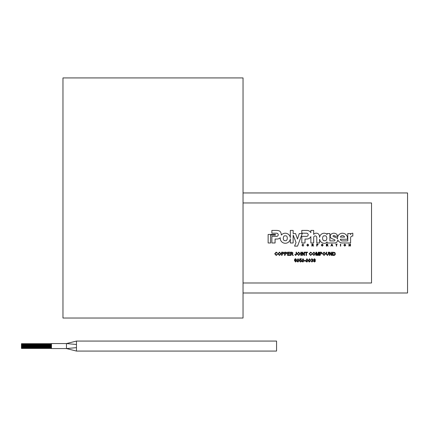 <?xml version="1.0" encoding="UTF-8"?>
<svg xmlns="http://www.w3.org/2000/svg" width="429" height="429" viewBox="0 0 429 429"><rect width="100%" height="100%" fill="white"/><g stroke="black" fill="none" stroke-linecap="round" stroke-linejoin="round"><path stroke-width="0.64" d="M243.039 77.928L62.966 77.928L62.966 318.028L243.039 318.028L243.039 77.928M76.475 347.651L76.475 341.066L276.56 341.066L276.56 351.072L76.475 351.072L76.475 347.651L66.468 348.568L51.464 348.568L51.464 343.57L66.468 343.57L66.468 348.568L76.475 351.072M76.475 344.487L66.468 343.57L76.475 341.066M285.403 235.87C282.77 234.899 282.475 241.339 285.183 240.615C287.816 241.586 288.111 235.146 285.403 235.87M278.244 234.776A1.582 1.582 0 0 1 276.662 236.358L271.873 236.358L271.873 242.975L275.08 242.975L275.08 239.033L276.34 239.033A4.891 4.891 0 0 0 280.239 237.725A5.078 5.078 0 0 0 284.743 243.243A5.078 5.078 0 0 0 290.331 238.83L290.331 242.98L293.152 242.98L293.152 235.076L296.058 242.503L294.562 246.123L297.554 246.123L302.273 233.553L299.286 233.553L297.485 239.023L295.565 233.553L293.152 233.553L293.152 230.411L290.331 230.411L290.331 237.693A5.132 5.132 0 0 0 281.311 235.06A5.931 5.931 0 0 0 281.317 235.022A5.931 5.931 0 0 0 280.464 231.966A2.622 2.622 0 0 0 279 230.813A8.714 8.714 0 0 0 276.405 230.411L271.873 230.411L271.873 233.194L276.662 233.194A1.582 1.582 0 0 1 278.244 234.776M324.673 235.864C321.857 235.038 321.927 241.554 324.726 240.669C327.536 241.495 327.466 234.979 324.673 235.864M313.685 237.468A1.544 1.544 0 0 1 315.229 235.923A1.544 1.544 0 0 1 316.774 237.489L316.774 242.98L319.594 242.98L319.594 239.167A4.885 4.885 0 0 0 324.211 243.313A3.094 3.094 0 0 0 327.054 241.892L327.054 242.98L334.679 242.975A3.164 3.164 0 0 0 337.8 239.956A5.116 5.116 0 0 0 342.465 242.975L350.606 242.98L350.606 237.977A1.866 1.866 0 0 1 352.831 236.068L352.831 233.231A2.392 2.392 0 0 0 350.439 234.609L350.434 233.553L347.785 233.553L347.785 240.905L342.487 240.905A2.054 2.054 0 0 1 340.331 239.243L347.345 239.243A4.976 4.976 0 0 0 342.476 233.231A4.976 4.976 0 0 0 337.532 238.792A3.105 3.105 0 0 0 335.789 237.441A14.715 14.715 0 0 1 333.317 236.556A0.526 0.526 0 0 1 333.381 235.601A1.233 1.233 0 0 1 334.111 235.51A0.67 0.67 0 0 1 334.743 236.202L337.516 236.202A3.26 3.26 0 0 0 336.808 234.4A4.231 4.231 0 0 0 331.966 233.682A2.735 2.735 0 0 0 331.022 238.095A15.369 15.369 0 0 0 334.411 239.618A0.708 0.708 0 0 1 334.974 240.422A1.03 1.03 0 0 1 334.1 240.9L329.885 240.9L329.874 233.553L327.054 233.553L327.054 234.556A3.577 3.577 0 0 0 324.362 233.231A4.687 4.687 0 0 0 319.589 237.382A5.915 5.915 0 0 0 319.037 234.727A3.046 3.046 0 0 0 316.146 233.183A2.976 2.976 0 0 0 313.685 234.427L313.685 230.411L310.864 230.411L310.864 232.663A4.671 4.671 0 0 0 306.714 230.411L301.796 230.411L301.796 233.194L306.601 233.194A1.587 1.587 0 0 1 308.188 234.781A1.587 1.587 0 0 1 306.746 236.363L301.796 236.363L301.796 242.975L305.008 242.975L305.008 239.039L306.746 239.039A4.397 4.397 0 0 0 310.864 236.599L310.864 242.98L313.685 242.98L313.685 237.5A1.544 1.544 0 0 1 313.685 237.468M345.774 245.115L344.814 246.149L343.854 245.136L344.814 244.074L345.774 245.115M336.615 244.332L336.615 246.123L336.331 246.123L336.331 244.332L335.682 244.101L337.264 244.101L336.615 244.332M326.63 245.216L326.63 246.123L326.346 246.123L326.346 244.101L327.225 244.101L327.901 244.648L327.365 245.19L328.067 246.123L326.63 245.216M316.983 245.291L316.983 246.123L316.699 246.123L316.699 244.101L317.739 244.117L318.2 244.68L316.983 245.291M308.708 245.115L307.749 246.149L306.789 245.136L307.749 244.074L308.708 245.115M314.468 262.017L313.433 261.02L314.044 260.199L313.556 259.556L314.462 258.735L315.379 259.566L314.902 260.199L315.508 261.03L314.468 262.017M309.486 262.017L308.767 261.706L308.451 260.376L309.486 258.735L310.526 260.376L309.486 262.017M305.587 260.644L305.587 261.02L304.386 261.02L304.386 260.644L305.587 260.644M301.314 261.62L300.493 262.017L299.485 261.1L300.493 261.642L301.147 260.891L300.498 260.188L299.528 260.441L299.86 258.778L301.394 258.778L301.394 259.196L300.198 259.196L300.037 260.033L300.611 259.818L301.56 260.864L301.314 261.62M294.777 259.105L295.608 258.735L296.541 259.566L295.227 259.207L294.841 260.285L295.624 259.856L296.584 260.907L295.56 262.017L294.423 260.457L294.777 259.105M329.863 253.003L329.863 255.421L329.408 255.421L329.408 252.182L329.89 252.182L331.44 254.595L331.44 252.182L331.901 252.182L331.901 255.421L331.419 255.421L329.863 253.003M325.59 253.807L324.056 255.459L322.522 253.845L324.056 252.139L325.59 253.807M316.377 252.681L316.377 255.421L315.921 255.421L315.921 252.182L316.607 252.182L317.476 254.928L318.35 252.182L319.031 252.182L319.031 255.421L318.575 255.421L318.575 252.681L317.712 255.421L317.235 255.421L316.377 252.681M309.572 253.775L310.575 255.089L311.481 254.274L311.937 254.381L310.617 255.459L309.116 253.775L310.607 252.139L311.856 253.083L311.395 253.18L310.585 252.515L309.572 253.775M302.477 253.003L302.477 255.421L302.016 255.421L302.016 252.182L302.499 252.182L304.054 254.595L304.054 252.182L304.51 252.182L304.51 255.421L304.027 255.421L302.477 253.003M300.193 253.807L298.659 255.459L297.12 253.845L298.659 252.139L300.193 253.807M291.023 253.968L291.023 255.421L290.562 255.421L290.562 252.182L291.967 252.182L293.055 253.056L292.197 253.925L293.318 255.421L292.798 255.421L291.715 253.979L291.023 253.968M285.044 254.091L285.044 255.421L284.588 255.421L284.588 252.182L286.256 252.214L286.996 253.11L285.837 254.091L285.044 254.091M281.016 253.807L279.483 255.459L277.949 253.845L279.483 252.139L281.016 253.807M243.039 282.995L371.535 282.995L371.535 202.96L243.039 202.96M270.592 235.103L275.407 235.103L275.407 234.438L268.13 234.438L268.13 242.975L270.592 242.975L270.592 235.103M275.166 253.775L276.169 255.089L277.075 254.274L277.531 254.381L276.212 255.459L274.71 253.775L276.201 252.139L277.45 253.083L276.995 253.18L276.179 252.515L275.166 253.775M282.057 254.091L282.057 255.421L281.601 255.421L281.601 252.182L283.269 252.214L284.009 253.11L282.85 254.091L282.057 254.091M289.94 255.046L289.94 255.421L287.575 255.421L287.575 252.182L289.859 252.182L289.859 252.558L288.031 252.558L288.031 253.55L289.736 253.55L289.736 253.925L288.031 253.925L288.031 255.046L289.94 255.046M296.541 254.381L295.651 255.459L294.798 254.515L295.254 254.467L295.667 255.089L296.085 254.408L296.085 252.182L296.541 252.182L296.541 254.381M301.271 252.182L301.271 255.421L300.815 255.421L300.815 252.182L301.271 252.182M306.499 252.558L306.499 255.421L306.043 255.421L306.043 252.558L305.008 252.558L305.008 252.182L307.539 252.182L307.539 252.558L306.499 252.558M315.422 253.807L313.889 255.459L312.35 253.845L313.889 252.139L315.422 253.807M320.152 254.091L320.152 255.421L319.696 255.421L319.696 252.182L321.369 252.214L322.104 253.11L320.946 254.091L320.152 254.091M327.391 255.046L328.206 254.022L328.206 252.182L328.662 252.182L328.662 254.043L327.424 255.459L326.174 254.043L326.174 252.182L326.63 252.182L326.63 254.022L327.391 255.046M335.301 253.78C335.306 254.821 334.808 255.362 333.805 255.421L332.647 255.421L332.647 252.182L334.797 252.461L335.301 253.78M298.032 262.017L297.313 261.706L296.997 260.376L298.032 258.735L299.072 260.376L298.032 262.017M303.013 262.017L302.289 261.706L301.978 260.376L303.013 258.735L304.054 260.376L303.013 262.017M306.998 262.017L306.274 261.706L305.963 260.376L306.998 258.735L308.038 260.376L306.998 262.017M313.014 260.998L311.947 262.017L310.939 261.1L311.963 261.642L312.602 260.998L311.727 260.441L312.435 259.572L311.942 259.111L310.982 259.566L311.931 258.735L312.848 259.561L312.409 260.205L313.014 260.998M302.247 245.093L302.874 245.914L303.727 245.474L302.901 246.149L301.962 245.098L302.895 244.074L303.673 244.664L302.879 244.31L302.247 245.093M312.156 245.216L312.156 246.123L311.872 246.123L311.872 244.101L312.752 244.101L313.427 244.648L312.891 245.19L313.594 246.123L312.156 245.216M323.182 245.115L322.222 246.149L321.262 245.136L322.222 244.074L323.182 245.115M331.424 245.501L330.893 246.123L331.697 244.101L332.019 244.101L332.824 246.123L332.287 245.501L331.424 245.501M340.69 244.101L340.69 246.123L340.401 246.123L340.401 244.101L340.69 244.101M349.222 244.616L349.222 246.123L348.938 246.123L348.938 244.101L350.209 245.608L350.209 244.101L350.493 244.101L350.493 246.123L349.222 244.616M243.039 292.996L407.55 292.996L407.55 192.953L243.039 192.953M344.578 237.103A2.231 2.231 0 0 0 340.363 237.103L344.578 237.103M279.488 252.515L278.405 253.85L279.483 255.089L280.561 253.802L279.488 252.515M282.057 252.558L282.057 253.716L282.84 253.716L283.553 253.126L283.204 252.584L282.057 252.558M285.044 252.558L285.044 253.716L285.827 253.716L286.54 253.126L286.191 252.584L285.044 252.558M291.023 252.558L291.023 253.593L291.886 253.593L292.599 253.062L291.988 252.558L291.023 252.558M298.659 252.515L297.576 253.85L298.654 255.089L299.737 253.802L298.659 252.515M313.894 252.515L312.811 253.85L313.883 255.089L314.966 253.802L313.894 252.515M320.152 252.558L320.152 253.716L320.935 253.716L321.648 253.126L321.3 252.584L320.152 252.558M324.061 252.515L322.978 253.85L324.056 255.089L325.134 253.802L324.061 252.515M333.102 252.558L333.102 255.046L334.534 254.815L334.845 253.775L334.293 252.622L333.102 252.558M295.511 260.231L294.841 260.902L295.527 261.642L296.166 260.923L295.511 260.231M297.597 259.331L297.41 260.376L298.032 261.642L298.659 260.376L298.032 259.111L297.597 259.331M302.579 259.331L302.391 260.376L303.013 261.642L303.635 260.376L303.008 259.111L302.579 259.331M306.563 259.331L306.376 260.376L306.998 261.642L307.62 260.376L306.992 259.111L306.563 259.331M309.052 259.331L308.864 260.376L309.486 261.642L310.113 260.376L309.486 259.111L309.052 259.331M314.468 259.111L313.969 259.556L314.473 260.022L314.966 259.577L314.468 259.111M314.457 260.398L313.846 261.014L314.473 261.642L315.09 261.025L314.457 260.398M307.749 244.31L307.073 245.141L307.749 245.914L308.424 245.115L307.749 244.31M312.156 244.332L312.156 244.98L313.143 244.653L312.156 244.332M316.983 244.332L316.983 245.061L317.916 244.691L316.983 244.332M322.222 244.31L321.546 245.141L322.222 245.914L322.898 245.115L322.222 244.31M326.63 244.332L326.63 244.98L327.617 244.653L326.63 244.332M331.719 244.707L331.51 245.27L332.202 245.27L331.858 244.332L331.719 244.707M344.814 244.31L344.138 245.141L344.814 245.914L345.49 245.115L344.814 244.31M21.45 347.549L51.464 347.549L21.45 347.549M21.45 348.032L51.464 348.032M21.45 347.072L51.464 347.072L21.45 347.072M21.45 346.589L51.464 346.589L21.45 346.589M21.45 346.106L51.464 346.106M21.45 345.629L51.464 345.629M21.45 345.147L51.464 345.147M21.45 344.669L51.464 344.669M21.45 344.187L51.464 344.187M21.45 343.709L51.464 343.709M21.45 344.106L51.464 344.106M21.45 344.589L51.464 344.589M21.45 345.066L51.464 345.066M21.45 345.549L51.464 345.549M21.45 346.031L51.464 346.031M21.45 346.509L51.464 346.509L21.45 346.509M21.45 346.991L51.464 346.991M21.45 347.469L51.464 347.469M21.45 347.951L51.464 347.951L21.45 347.951M21.45 348.428L51.464 348.428"/></g></svg>
